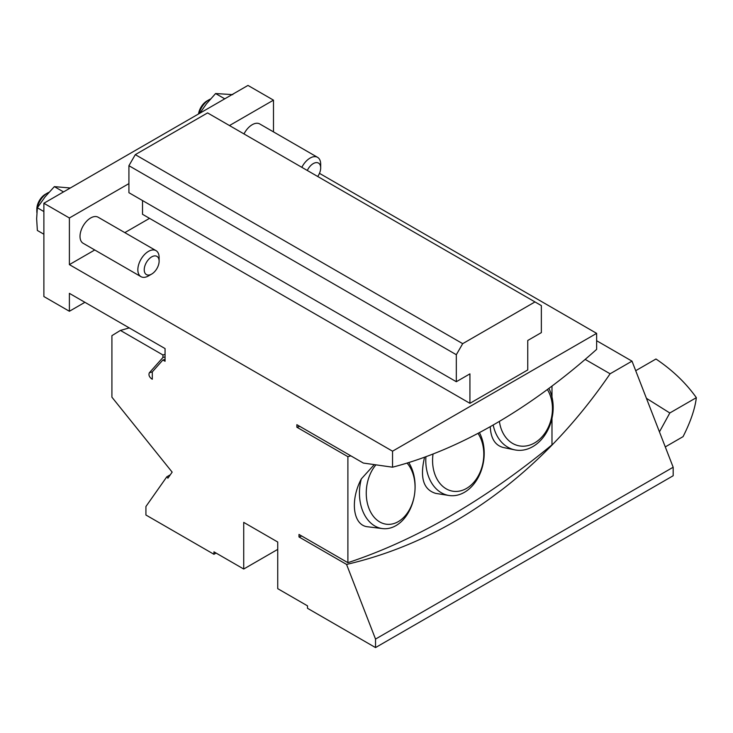 <?xml version="1.0" encoding="UTF-8"?>
<svg xmlns="http://www.w3.org/2000/svg" width="733" height="733" viewBox="0 0 733 733"><rect width="100%" height="100%" fill="white"/><g stroke="black" fill="none" stroke-linecap="round" stroke-linejoin="round"><path stroke-width="1.1" d="M646.424 398.321L669.815 412.981L659.443 431.874M665.28 446.91L683.064 436.639C690.559 421.86 694.985 408.877 696.35 397.662C685.923 382.993 672.463 370.11 655.962 359.005L635.713 370.696M696.35 397.662L669.815 412.981M165.062 359.39A574.26 331.545 -60 0 1 162.873 360.013L165.062 361.268L165.062 348.578L69.388 293.347L69.388 311.268L43.879 296.535L43.879 203.252L247.974 85.422L273.482 100.146L273.482 131.885M162.873 360.013L152.299 371.897L152.299 379.227L151.456 378.732C149.138 376.771 148.442 374.774 149.367 372.758L162.937 357.493L162.937 354.974L120.414 330.418L111.911 335.659L111.911 397.185L172.163 472.134L167.912 478.191L166.803 476.816L145.922 506.512L145.922 515.015L213.954 554.295L213.954 551.839L243.722 569.028L243.722 522.382L277.734 542.026L277.734 588.663L307.503 605.852L307.503 608.298L375.525 647.578L673.169 475.744L673.169 467.242L632.002 361.149L610.103 373.784C541.898 473.71 449.283 540.697 346.562 564.419L298.991 536.95L298.991 534.439L347.891 562.678L347.891 456.677L296.865 427.22L296.865 424.682L363.33 463.054L392.54 467.196L392.54 451.189L69.388 264.622L69.388 217.985L128.916 183.617L128.916 192.697L456.32 381.719L456.32 354.717L128.916 165.695L128.916 183.617M673.169 467.242L375.525 639.075L346.562 564.419M43.879 203.252L69.388 217.985M375.525 647.578L375.525 639.075M585.172 359.399L610.103 373.784M632.002 361.149L596.635 340.726M347.891 562.678A688.507 397.515 -60 0 0 551.986 444.839L551.986 418.36M551.986 397.029L551.986 386.08M392.54 467.196A544.188 314.191 -60 0 0 596.635 349.366L596.635 333.359L319.46 173.336M170.285 474.801L166.803 476.816M216.079 553.067L213.954 554.295M243.722 569.028L277.734 549.384M162.937 354.974A568.24 328.072 120 0 0 165.062 354.378M129.219 327.889A568.24 328.072 -60 0 1 120.414 330.418M162.937 357.493A571.236 329.804 120 0 0 165.062 356.907M298.991 536.95A691.512 399.247 120 0 0 301.749 536.034M149.541 218.352L124.821 232.627M94.749 249.98L69.388 264.622M596.635 333.359L392.54 451.189M299.852 426.395A562.229 324.609 -60 0 1 296.865 427.22M424.581 457.19C419.679 477.65 423.408 489.726 435.759 493.401L448.935 495.471A39.087 28.926 -81.1 0 1 425.928 456.696M361.332 478.878C349.723 500.822 353.114 525.662 367.856 526.798L382.525 528.594A39.087 27.625 -83 0 1 361.332 478.878L374.27 464.603M490.267 426.652C490.771 438.426 495.132 445.38 503.342 447.515L514.795 449.879A39.087 30.035 -78.3 0 1 493.181 424.993M350.869 455.853A562.229 324.609 -60 0 1 347.891 456.677M499.393 421.374A34.277 26.342 101.7 0 0 536.052 442.017A34.277 26.342 101.7 0 0 547.368 389.516M548.889 388.389A39.087 30.035 -78.3 0 1 546.992 431.636A39.087 30.035 -78.3 0 1 514.795 449.879M375.928 464.841A34.277 24.226 97 0 0 377.449 520.403A34.277 24.226 97 0 0 414.466 494.83A34.277 24.226 97 0 0 414.878 491.476A34.277 24.226 97 0 0 407.062 463.073M408.739 462.55A39.087 27.625 -83 0 1 414.896 491.238L414.878 491.476M414.466 494.83L414.429 495.068A39.087 27.625 -83 0 1 382.525 528.594M433.047 453.993A34.277 25.362 98.9 0 0 464.475 489.479A34.277 25.362 98.9 0 0 477.98 433.359M479.419 432.598A39.087 28.926 -81.1 0 1 479.107 475.708A39.087 28.926 -81.1 0 1 448.935 495.471M128.916 165.695L135.293 154.645L462.697 343.667L534.98 301.932L207.576 112.909L135.293 154.645M534.98 301.932L541.357 305.615L541.357 332.617L527.751 340.478L527.751 369.936L469.926 403.324L469.926 373.867L456.32 381.719M142.523 200.549L142.523 214.302L469.926 403.324M462.697 343.667L456.32 354.717M69.388 311.268L84.909 302.308M229.475 125.554L273.482 100.146M156.001 250.622L98.167 217.234A15.036 8.677 120 0 0 95.464 216.528A15.036 8.677 120 0 0 90.654 217.985A15.036 8.677 120 0 0 80.832 231.225A15.036 8.677 120 0 0 83.131 243.274L140.965 276.662A15.036 8.677 -60 0 1 139.875 261.406A15.036 8.677 -60 0 1 153.298 249.926A15.036 8.677 -60 0 1 156.001 250.622A15.036 8.677 -60 0 1 159.116 257.503L159.116 261.186A10.519 6.075 120 0 0 155.039 255.881A10.519 6.075 120 0 0 144.438 267.664A10.519 6.075 120 0 0 151.667 274.078A10.519 6.075 120 0 0 159.116 261.186M301.831 167.335A15.036 8.677 -60 0 1 315.731 156.706A15.036 8.677 -60 0 1 317.572 157.338L259.739 123.95A15.036 8.677 120 0 0 257.897 123.318A15.036 8.677 120 0 0 252.225 124.702A15.036 8.677 120 0 0 243.997 133.937M317.572 157.338A15.036 8.677 -60 0 1 320.688 164.219L320.688 167.903A10.519 6.075 120 0 0 317.215 162.644A10.519 6.075 120 0 0 307.292 170.487M317.71 176.497A10.519 6.075 120 0 0 320.688 167.903M151.667 274.078L148.478 275.92A15.036 8.677 -60 0 1 140.965 276.662M199.862 113.194L206.477 103.829L215.594 93.54L232.773 94.63M215.594 93.54L224.747 98.827M198.533 113.963A12.085 6.973 -60 0 1 206.944 100.962L209.033 99.761A15.036 8.677 120 0 0 199.028 113.679M210.472 99.047A15.036 8.677 120 0 0 209.033 99.761M43.879 211.553L37.356 207.787L36.65 218.718L37.356 230.464L43.879 234.23M37.356 207.787L45.153 196.801L54.361 186.631L70.322 187.987M54.361 186.631L63.514 191.918M36.833 211.452L36.833 209.042A12.085 6.973 -60 0 1 45.373 194.254L47.462 193.045A15.036 8.677 120 0 0 36.833 211.452A15.036 8.677 120 0 0 36.879 212.597M48.992 192.293A15.036 8.677 120 0 0 47.462 193.045M149.367 372.758A598.641 345.628 120 0 0 152.308 371.888M151.456 378.732A604.322 348.908 120 0 0 152.299 378.485"/></g></svg>
